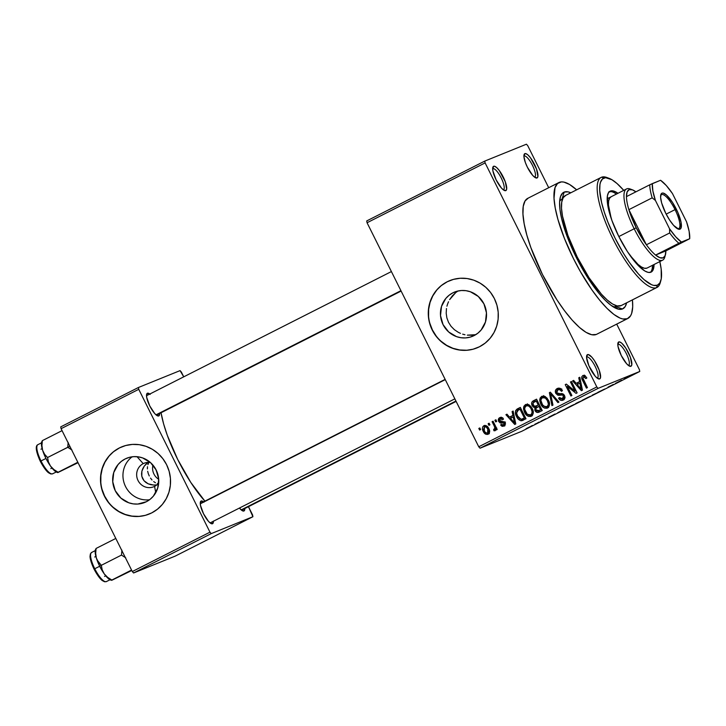 <?xml version="1.0" encoding="UTF-8"?>
<svg xmlns="http://www.w3.org/2000/svg" width="726" height="726" viewBox="0 0 726 726"><rect width="100%" height="100%" fill="white"/><g stroke="black" fill="none" stroke-linecap="round" stroke-linejoin="round"><path stroke-width="1.09" d="M597.298 378.11A11.797 3.312 63.1 0 0 595.111 366.312A11.797 3.312 63.1 0 0 586.771 357.01L587.515 354.597A13.612 3.821 -116.9 0 1 597.135 365.332A13.612 3.821 -116.9 0 1 599.658 378.945L597.298 378.11A11.797 3.312 -116.9 0 1 597.208 378.146A11.797 3.312 63.1 0 0 597.298 378.11L599.658 378.945L600.556 377.475L599.195 370.106L594.549 360.786L591.808 357.147L588.323 354.551L586.944 355.114L586.572 357.446L588.922 365.813L595.374 376.404L597.843 378.573L599.658 378.945A13.612 3.821 -116.9 0 1 598.478 378.89A13.612 3.821 -116.9 0 1 590.184 368.499A13.612 3.821 -116.9 0 1 586.708 355.667A13.612 3.821 -116.9 0 1 587.515 354.597L586.771 357.01A11.797 3.312 -116.9 0 1 595.048 366.185A11.797 3.312 -116.9 0 1 597.371 378.083A11.797 3.312 -116.9 0 1 597.298 378.11M503.408 189.795A11.797 3.312 63.1 0 0 501.221 177.997A11.797 3.312 63.1 0 0 492.881 168.695L493.626 166.281A13.612 3.821 -116.9 0 1 503.245 177.017A13.612 3.821 -116.9 0 1 505.768 190.629L503.408 189.795A11.797 3.312 -116.9 0 1 503.318 189.831A11.797 3.312 63.1 0 0 503.408 189.795L505.768 190.629L506.666 189.159L505.305 181.79L499.279 170.492L496.62 167.534L494.433 166.236L493.626 166.281L492.727 167.76L492.89 170.864L496.148 179.894L501.475 188.088L503.944 190.257L505.768 190.629A13.612 3.821 -116.9 0 1 504.588 190.566A13.612 3.821 -116.9 0 1 496.294 180.184A13.612 3.821 -116.9 0 1 492.818 167.352A13.612 3.821 -116.9 0 1 493.626 166.281L492.881 168.695A11.797 3.312 -116.9 0 1 501.158 177.87A11.797 3.312 -116.9 0 1 503.481 189.767A11.797 3.312 -116.9 0 1 503.408 189.795M534.645 177.135A11.797 3.312 63.1 0 0 532.467 165.337A11.797 3.312 63.1 0 0 524.127 156.026L524.871 153.622A13.612 3.821 -116.9 0 1 534.49 164.357A13.612 3.821 -116.9 0 1 537.013 177.97L534.645 177.135A11.797 3.312 -116.9 0 1 534.563 177.162A11.797 3.312 63.1 0 0 534.645 177.135L537.013 177.97L537.912 176.491L536.541 169.122L530.524 157.832L527.866 154.874L525.678 153.567L524.299 154.13L523.918 156.471L525.334 162.461L527.394 167.234L532.721 175.42L535.189 177.589L537.013 177.97A13.612 3.821 -116.9 0 1 535.833 177.906A13.612 3.821 -116.9 0 1 527.539 167.524A13.612 3.821 -116.9 0 1 524.063 154.692A13.612 3.821 -116.9 0 1 524.871 153.622L524.127 156.026A11.797 3.312 -116.9 0 1 532.403 165.21A11.797 3.312 -116.9 0 1 534.717 177.099A11.797 3.312 -116.9 0 1 534.645 177.135M628.544 365.45A11.797 3.312 63.1 0 0 626.356 353.653A11.797 3.312 63.1 0 0 618.017 344.342L618.761 341.937A13.612 3.821 -116.9 0 1 628.38 352.673A13.612 3.821 -116.9 0 1 630.903 366.285L628.544 365.45A11.797 3.312 -116.9 0 1 628.453 365.477A11.797 3.312 63.1 0 0 628.544 365.45L630.903 366.285L631.802 364.806L630.431 357.437L625.794 348.117L621.755 343.189L619.568 341.892L618.189 342.445L617.862 343.416L618.026 346.52L621.284 355.549L626.611 363.735L629.079 365.913L630.903 366.285A13.612 3.821 -116.9 0 1 629.723 366.222A13.612 3.821 -116.9 0 1 621.429 355.84A13.612 3.821 -116.9 0 1 617.953 343.008A13.612 3.821 -116.9 0 1 618.761 341.937L618.017 344.342A11.797 3.312 -116.9 0 1 626.293 353.526A11.797 3.312 -116.9 0 1 628.607 365.414A11.797 3.312 -116.9 0 1 628.544 365.45M158.704 479.305A12.705 12.188 67.9 0 1 152.95 465.103A12.705 12.188 -112.1 0 0 158.704 479.305M148.694 462.898L147.913 464.667L148.694 462.898M147.469 466.709L147.387 468.951L147.469 466.709M147.668 471.301L148.304 473.67L147.668 471.301M149.266 475.966L148.304 473.67L149.266 475.966M152.006 479.995L150.518 478.107L152.006 479.995M155.482 482.781L153.685 481.574L155.482 482.781M158.014 483.734L157.333 483.561L158.014 483.734M155.863 469.432A23.876 22.914 -112.1 0 0 157.787 474.169L155.809 469.232M472.009 335.249L475.693 334.704L467.308 335.14L472.009 335.249M464.976 334.759L462.671 334.16L464.976 334.759M460.456 333.352L458.324 332.336L460.456 333.352M454.385 329.695L458.324 332.336L454.385 329.695L451.064 326.319L454.385 329.695M448.523 322.335L451.064 326.319L448.523 322.335L446.871 317.897L448.523 322.335M446.191 313.251L446.871 317.897L446.191 313.251L446.454 308.523L446.191 313.251M446.926 306.218L447.615 303.949L446.926 306.218M448.523 301.753L447.615 303.949L448.523 301.753M452.371 295.809L449.621 299.656L455.746 292.578L452.371 295.809M458.015 290.99L455.746 292.578L458.015 290.99M452.833 292.85L457.026 291.235L461.464 290.509L465.983 290.69L470.403 291.779L478.289 296.462L483.924 303.849L486.447 312.815L485.467 321.99L481.147 329.985L477.917 333.143L474.132 335.575A23.876 22.914 67.9 0 1 472.454 336.338A23.876 22.914 67.9 0 1 442.624 323.705A23.876 22.914 67.9 0 1 452.833 292.85A23.876 22.914 67.9 0 1 454.512 292.079A23.876 22.914 67.9 0 1 484.342 304.72A23.876 22.914 67.9 0 1 474.132 335.575L469.94 337.191L465.502 337.917L460.983 337.735L456.554 336.646L448.668 331.964L443.041 324.576L440.519 315.61L441.499 306.436L445.818 298.44L449.049 295.282L452.833 292.85M449.821 280.59A36.291 34.821 -112.1 0 0 447.298 281.742L447.107 281.824A36.291 34.821 67.9 0 1 449.657 280.653A36.291 34.821 67.9 0 1 494.987 299.865A36.291 34.821 67.9 0 1 479.478 346.756L473.107 349.206L466.355 350.313L459.494 350.032L452.77 348.38L446.454 345.422L440.782 341.265L435.981 336.065L432.224 330.04L429.665 323.397L428.394 316.409L428.467 309.349L429.874 302.47L432.569 296.045L436.444 290.318L441.354 285.518L447.107 281.824L453.478 279.374L460.23 278.267L467.09 278.539L473.815 280.191L480.131 283.158L485.803 287.315L490.604 292.505L494.361 298.54L496.92 305.174L498.19 312.162L498.118 319.231L496.711 326.11L494.016 332.535L490.141 338.262L485.231 343.062L479.478 346.756A36.291 34.821 67.9 0 1 476.928 347.917A36.291 34.821 67.9 0 1 431.598 328.715A36.291 34.821 67.9 0 1 447.107 281.824L447.298 281.742A36.291 34.821 -112.1 0 0 431.779 328.615A36.291 34.821 -112.1 0 0 477.073 347.863M213.371 521.259A12.705 3.566 -116.9 0 1 212.482 523.745L210.123 522.911A10.89 3.058 -116.9 0 1 210.095 522.92A10.89 3.058 63.1 0 0 210.123 522.911L212.482 523.745L213.371 521.087M203.942 502.183L201.147 501.013L200.403 503.427L201.147 501.013A12.705 3.566 -116.9 0 1 203.534 501.838M244.807 508.518A12.705 3.566 -116.9 0 1 243.918 511.004L241.549 510.169A10.89 3.058 -116.9 0 1 241.531 510.178A10.89 3.058 63.1 0 0 241.549 510.169L243.918 511.004L244.798 508.345M159.629 413.466A12.705 3.566 -116.9 0 1 158.74 415.953L156.371 415.118A10.89 3.058 -116.9 0 1 156.353 415.127L158.74 415.953L159.62 413.285M150.2 394.39L147.405 393.22L146.661 395.625L147.405 393.22A12.705 3.566 -116.9 0 1 149.783 394.046M616.692 305.827L615.748 306.308A59.877 16.798 -116.9 0 1 615.385 306.472L622.472 308.977L625.24 306.508L626.602 302.842A65.322 18.331 -116.9 0 1 622.472 308.977L615.385 306.472A59.877 16.798 63.1 0 0 616.093 306.109M564.193 192.091A65.322 18.331 -116.9 0 1 570.817 192.789L568.077 191.864L564.193 192.091L561.969 199.305L564.193 192.091L562.668 193.052L560.499 196.61L559.601 202.245L560 209.741L561.67 218.798L566.434 234.552L570.935 245.905L576.29 257.44L585.483 274.11L598.641 292.95L605.048 300.092L611.002 305.337L618.588 309.203L622.472 308.977A65.322 18.331 -116.9 0 1 616.801 308.677A65.322 18.331 -116.9 0 1 576.988 258.819A65.322 18.331 -116.9 0 1 560.309 197.236A65.322 18.331 -116.9 0 1 564.193 192.091M561.252 199.686L561.96 199.323L561.252 199.686M558.875 182.562L527.811 198.307A76.212 21.381 63.1 0 0 542.785 275.145A76.212 21.381 63.1 0 0 596.264 334.468L627.328 318.723A76.212 21.381 -116.9 0 1 573.858 259.4A76.212 21.381 -116.9 0 1 558.875 182.562A76.212 21.381 -116.9 0 1 559.338 182.353A76.212 21.381 -116.9 0 1 576.635 189.831L569.538 184.458L563.866 182.09L561.452 181.89L557.55 183.469L555.027 187.626L554.02 198.316L555.236 208.017L557.913 219.352L564.438 238.455L573.449 258.592L580.464 271.742L591.826 289.783L599.531 300.019L607 308.35L613.942 314.467L620.095 318.124L622.799 318.977L627.328 318.723L596.736 334.25M161.036 412.758A68.952 19.348 63.1 0 0 204.913 501.14L190.811 482.454L177.67 459.404L167.27 435.237L163.613 423.902L161.036 412.758M401.115 291.062L156.444 415.081A10.89 3.058 -116.9 0 1 156.371 415.118A10.89 3.058 63.1 0 0 156.371 415.118M456.128 401.405L241.622 510.142A10.89 3.058 -116.9 0 1 241.549 510.169M454.857 398.855L210.186 522.874A10.89 3.058 -116.9 0 1 210.123 522.911M143.24 463.642A12.705 12.188 -112.1 0 0 138.04 480.521A12.705 12.188 -112.1 0 0 154.574 486.375L155.745 492.691L154.574 486.375A12.705 12.188 67.9 0 1 153.685 486.774A12.705 12.188 67.9 0 1 137.813 480.058A12.705 12.188 67.9 0 1 143.24 463.642L145.064 462.907L143.24 463.642A12.705 12.188 67.9 0 1 144.138 463.233A12.705 12.188 67.9 0 1 150.427 462.526A12.705 12.188 -112.1 0 0 143.24 463.642L137.023 456.699L143.24 463.642M149.556 499.742A23.876 22.914 67.9 0 1 124.763 484.796A23.876 22.914 67.9 0 1 132.15 456.799A23.876 22.914 -112.1 0 0 124.763 484.796A23.876 22.914 -112.1 0 0 149.556 499.742M156.635 484.923L153.658 485.059L156.635 484.923M150.799 484.678L153.658 485.059L148.177 483.815L150.799 484.678M145.89 482.481L148.177 483.815L144.011 480.739L145.89 482.481M142.641 478.652L144.011 480.739L141.806 476.301L142.641 478.652M141.552 473.779L141.806 476.301L141.879 471.183L141.552 473.779M142.786 468.606L141.879 471.183L144.229 466.156L142.786 468.606M146.162 463.923L144.229 466.156L148.503 461.99L146.162 463.923M125.063 458.995L129.255 457.38L133.693 456.654L138.212 456.835L142.632 457.925L150.527 462.607L156.154 469.994L158.676 478.96L157.696 488.135L153.377 496.13L150.146 499.288L146.362 501.72A23.876 22.914 67.9 0 1 144.683 502.483A23.876 22.914 67.9 0 1 114.853 489.85A23.876 22.914 67.9 0 1 125.063 458.995A23.876 22.914 67.9 0 1 126.741 458.224A23.876 22.914 67.9 0 1 156.571 470.865A23.876 22.914 67.9 0 1 146.362 501.72L137.731 504.062L133.212 503.88L128.792 502.791L120.897 498.109L115.271 490.722L112.748 481.755L113.728 472.581L118.048 464.586L121.278 461.427L125.063 458.995M121.895 446.799A36.291 34.821 67.9 0 1 167.216 466.01A36.291 34.821 67.9 0 1 151.707 512.901L145.336 515.351L138.593 516.458L131.724 516.177L124.999 514.525L118.683 511.567L113.011 507.41L108.21 502.21L104.453 496.185L101.894 489.542L100.624 482.554L100.696 475.485L102.112 468.606L104.798 462.181L108.673 456.463L113.583 451.663L119.336 447.96A36.291 34.821 67.9 0 1 121.895 446.799L122.077 446.726A36.291 34.821 -112.1 0 0 119.527 447.888A36.291 34.821 -112.1 0 0 104.009 494.76A36.291 34.821 -112.1 0 0 149.311 513.999L149.157 514.062A36.291 34.821 67.9 0 1 103.827 494.86A36.291 34.821 67.9 0 1 119.336 447.96L125.707 445.519L132.459 444.412L139.319 444.684L146.044 446.336L152.36 449.303L158.032 453.46L162.833 458.65L166.59 464.685L169.149 471.319L170.419 478.307L170.347 485.376L168.94 492.255L166.245 498.68L162.37 504.407L157.46 509.207L151.707 512.901A36.291 34.821 67.9 0 1 149.157 514.062M367.057 222.746L478.752 446.78L596.808 386.931L485.113 162.905L367.057 222.746L366.721 220.931L484.777 161.09L526.432 144.202L527.72 145.636L548.702 187.716L527.72 145.636L526.432 144.202L484.777 161.09L485.113 162.905L484.777 161.09L366.721 220.931L367.057 222.746L478.752 446.78L480.031 448.205L598.097 388.365L639.751 371.476L521.695 431.326L480.031 448.205L478.752 446.78L596.808 386.931L485.113 162.905L367.057 222.746M488.943 425.345L488.135 423.721L489.124 423.222L489.932 424.846L488.943 425.345L489.932 424.846L489.124 423.222L488.135 423.721L489.161 423.303L488.135 423.721L488.943 425.345M494.224 425.999L492.083 421.715L493.072 421.216L497.192 429.474L496.203 429.983L495.549 428.658L495.323 430.563L493.943 430.754L493.635 429.438L494.932 428.276L494.224 425.999L494.878 427.777L494.424 429.22L493.635 429.438L493.943 430.754L495.105 430.727L495.549 428.658L496.203 429.983L497.192 429.474L493.072 421.216L492.083 421.715L493.117 421.298L492.083 421.715L494.224 425.999L495.25 425.581L494.224 425.999M495.722 421.906L494.914 420.281L495.894 419.782L496.711 421.407L495.722 421.906L496.711 421.407L495.894 419.782L494.914 420.281L495.94 419.864L494.914 420.281L495.722 421.906M500.287 418.848L502.592 419.719L503.508 419.074C502.573 417.514 501.33 417.033 499.769 417.641C498.29 418.557 497.936 419.846 498.708 421.516L499.769 421.089L498.708 421.516L498.49 420.989L498.889 418.303L500.541 417.359L502.374 417.813L503.508 419.074L502.592 419.719L500.604 418.72L499.633 419.401L499.488 420.535L500.223 421.434L504.479 421.815L505.45 423.675L504.506 425.917L502.111 426.362L500.613 424.973L501.521 424.329L502.365 425.109L503.672 424.882L504.352 423.866L503.962 423.013L500.287 423.022L498.708 421.516L502.201 422.94L503.572 422.831L504.225 423.358L503.281 425.091L505.35 424.247L503.454 425.009L501.521 424.329L500.613 424.973L504.08 426.171L505.133 422.686L499.597 420.808L500.287 418.848L502.828 417.895M512.928 415.399L512.093 411.578L513.128 411.052L515.787 423.939L514.743 424.465L505.922 414.7L506.957 414.174L509.507 417.132L512.928 415.399L509.507 417.132L506.957 414.174L505.922 414.7L514.743 424.465L515.787 423.939L513.128 411.052L512.093 411.578L513.146 411.143L512.093 411.578L512.928 415.399L513.944 414.991L512.928 415.399M525.479 404.6L528.319 404.491L530.897 406.433L532.966 410.426L533.265 413.185L532.467 415.29L530.797 416.47L528.401 416.37L526.332 414.936L524.317 411.814L523.519 408.956L523.854 406.333L525.479 404.6L523.519 407.776L524.571 412.35C525.969 415.59 528.21 416.896 531.287 416.261C533.664 414.101 533.946 411.46 532.122 408.348L529.209 404.945L525.815 404.455M541.723 396.369L544.564 396.26L547.141 398.202L549.201 402.195L549.5 404.954L548.711 407.059L547.041 408.239L544.645 408.139L542.567 406.696L540.552 403.583L539.754 400.725L540.099 398.102L541.723 396.369L539.754 399.545L540.806 404.119C542.213 407.359 544.446 408.665 547.531 408.03C549.909 405.87 550.19 403.229 548.366 400.117L545.444 396.714L542.059 396.224M583.55 376.83L585.927 378.582L586.844 377.937L584.884 375.496L582.942 375.478L584.884 375.496L586.844 377.937L585.927 378.582L583.931 376.712L582.887 378.019L587.425 387.62L586.436 388.129L581.816 378.446L581.816 376.712L582.942 375.478C581.426 376.821 581.317 378.464 582.588 380.415L586.436 388.129L587.425 387.62L582.914 378.228L583.55 376.83L585.446 376.059M579.584 381.613L578.749 377.792L579.784 377.266L582.443 390.152L581.399 390.679L572.578 380.914L573.613 380.388L576.163 383.346L579.584 381.613L576.163 383.346L573.613 380.388L572.578 380.914L581.399 390.679L582.443 390.152L579.784 377.266L578.749 377.792L579.802 377.357L578.749 377.792L579.584 381.613L580.6 381.204L579.584 381.613M575.001 391.078L570.464 381.985L571.453 381.486L577.116 392.848L576.063 393.383L567.351 386.386L571.888 395.498L570.899 395.997L565.236 384.635L566.298 384.099L575.001 391.078L566.298 384.099L565.236 384.635L570.899 395.997L571.888 395.498L567.351 386.386L576.063 393.383L577.116 392.848L571.453 381.486L570.464 381.985L571.489 381.567L570.464 381.985L575.001 391.078L576.027 390.661L575.001 391.078M557.804 389.88C559.383 389.281 560.617 389.771 561.497 391.332L562.414 390.688C561.216 388.392 559.492 387.666 557.232 388.51C555.354 389.635 554.873 391.25 555.789 393.365L556.824 392.947L555.789 393.365L555.444 390.561L557.232 388.51L560.236 388.41L562.223 390.334L561.497 391.332L559.928 389.78L558.049 389.771L556.815 390.715L556.597 392.43L557.849 393.864L562.133 393.646L563.757 394.508L564.901 396.813L564.619 398.755L562.577 400.335L560.526 400.207L558.548 398.193L559.465 397.539L560.762 398.883L562.532 398.765L563.694 397.394L563.303 395.706L562.106 394.89L557.759 395.189L555.789 393.365L558.639 395.307L562.586 394.998L563.476 395.997L562.287 398.873L564.42 398.002L562.532 398.765L559.465 397.539L558.548 398.193C559.646 400.226 561.207 400.852 563.222 400.08C564.946 399.01 565.363 397.494 564.483 395.543C563.53 393.873 562.133 393.274 560.3 393.746L556.769 392.848L557.804 389.88L560.926 388.827M551.932 405.616L549.373 392.675L550.335 392.185L558.938 402.068L557.913 402.585L550.58 393.728L552.967 405.09L551.932 405.616L552.967 405.09L550.58 393.728L557.913 402.585L558.938 402.068L550.335 392.185L549.373 392.675L550.399 392.258L549.373 392.675L551.932 405.616M532.158 405.58L531.613 403.475L532.113 401.777L536.568 399.164L542.231 410.535L538.601 412.332L536.795 412.341L534.862 410.263L534.899 407.685L533.256 407.05L532.158 405.58L534.899 407.685L535.026 410.607C536.024 412.395 537.403 412.885 539.164 412.087L542.231 410.535L536.568 399.164L533.51 400.716C531.568 401.814 531.114 403.438 532.158 405.58L533.193 405.162L532.158 405.58M516.558 416.506L515.451 413.248L515.596 410.707L516.976 409.128L520.333 407.395L525.996 418.766L520.714 420.699L518.527 419.374L516.558 416.506C517.529 418.947 519.199 420.363 521.558 420.753L525.996 418.766L520.333 407.395L517.429 408.865C514.979 410.862 514.689 413.403 516.558 416.506L517.584 416.089L516.558 416.506M483.316 431.444L482.409 428.331L482.908 426.543L484.623 425.436L486.837 426.044L489.388 430.064L489.26 433.177L487.808 434.393L485.93 434.284L483.316 431.444C484.315 433.803 485.93 434.738 488.162 434.248C489.905 432.705 490.114 430.808 488.779 428.567C487.781 426.162 486.157 425.2 483.888 425.681L484.333 425.509L483.888 425.681C482.137 427.251 481.946 429.175 483.316 431.444L484.351 431.026L483.316 431.444M479.623 430.064L478.815 428.44L479.804 427.941L480.612 429.565L479.623 430.064L480.612 429.565L479.804 427.941L478.815 428.44L479.841 428.022L478.815 428.44L479.623 430.064M639.415 369.661L616.71 324.123L639.415 369.661L639.751 371.476L598.097 388.365L596.808 386.931L598.097 388.365L480.031 448.205L521.695 431.326L639.751 371.476L639.415 369.661M530.987 426.18L532.448 425.481L530.987 426.18M537.766 422.741L539.227 422.051L537.766 422.741M554.945 414.038L548.783 417.16L554.945 414.038M571.725 405.58L565.844 408.62L571.725 405.58M587.969 397.349L582.07 400.371L587.969 397.349M604.604 389.109L597.834 392.349L604.676 389.027M621.601 380.243L615.439 383.373L621.601 380.243M627.609 377.221L624.315 378.927L627.609 377.221M613.325 384.444L608.098 387.094L613.325 384.444M592.235 395.135L599.44 391.822L592.235 395.135M576.362 403.175L582.742 400.28L576.362 403.175M560.29 411.324L566.498 408.511L560.29 411.324M545.798 418.857L540.888 421.207L545.816 418.793M534.944 424.175L538.338 422.695L534.944 424.175M526.777 428.304L531.133 426.289L526.777 428.304M252.575 514.906L248.464 506.666L252.911 516.721L175.238 556.098L133.584 572.977L211.257 533.61L252.911 516.721L211.257 533.61L209.968 532.176L138.748 389.317L61.075 428.685L132.304 571.543L209.968 532.176L138.748 389.317L138.412 387.502L180.066 370.614L181.346 372.048L183.732 376.839L180.066 370.614L138.412 387.502L138.748 389.317L61.075 428.685L60.739 426.87L138.412 387.502L60.739 426.87L61.075 428.685L132.304 571.543L133.584 572.977L132.304 571.543L209.968 532.176L211.257 533.61L133.584 572.977L175.238 556.098L252.911 516.721L252.575 514.906M147.405 393.22L146.57 394.599L146.725 397.503L149.756 405.925L154.738 413.575L157.034 415.599L158.74 415.953A12.705 3.566 -116.9 0 1 157.633 415.889A12.705 3.566 -116.9 0 1 149.892 406.197A12.705 3.566 -116.9 0 1 146.652 394.218A12.705 3.566 -116.9 0 1 147.405 393.22M239.426 508.055L242.212 510.65L243.918 511.004A12.705 3.566 -116.9 0 1 242.811 510.95A12.705 3.566 -116.9 0 1 239.426 508.055M201.147 501.013L200.312 502.392L200.467 505.296L203.507 513.727L208.48 521.368L210.785 523.392L212.482 523.745A12.705 3.566 -116.9 0 1 211.375 523.682A12.705 3.566 -116.9 0 1 203.634 513.99A12.705 3.566 -116.9 0 1 200.394 502.02A12.705 3.566 -116.9 0 1 201.147 501.013M119.527 447.888L113.773 451.581M108.864 456.382L104.989 462.108L102.293 468.533L100.887 475.412L100.814 482.481M102.085 489.469L104.644 496.103L108.401 502.138M113.202 507.329L118.873 511.485L125.19 514.453L131.914 516.104L138.775 516.377M158.695 482.908A12.705 12.188 67.9 0 1 154.574 486.375A12.705 12.188 -112.1 0 0 158.695 482.908M200.403 503.427A10.89 3.058 63.1 0 0 200.258 503.508A10.89 3.058 -116.9 0 1 200.34 503.454L445.147 379.371M146.661 395.634A10.89 3.058 63.1 0 0 146.516 395.715A10.89 3.058 -116.9 0 1 146.598 395.661L391.396 271.569M528.274 198.098L525.043 200.984L523.246 206.375L522.956 214.07L524.172 223.771L526.849 235.106L530.887 247.639L542.386 274.346L556.906 299.82L564.619 310.864L572.242 320.193L579.484 327.453L586.063 332.363L591.726 334.731L596.264 334.468A76.212 21.381 63.1 0 0 596.718 334.259L627.79 318.505A76.212 21.381 -116.9 0 1 627.328 318.723L630.558 315.837L631.638 313.441L632.691 306.871L632.428 299.883A76.212 21.381 -116.9 0 1 627.79 318.505M615.385 306.472A59.877 16.798 -116.9 0 1 613.189 306.844A59.877 16.798 63.1 0 0 615.385 306.472L616.664 305.818L615.385 306.472M559.655 201.238A59.877 16.798 -116.9 0 1 561.597 199.487A59.877 16.798 -116.9 0 1 561.96 199.323A59.877 16.798 63.1 0 0 559.655 201.238M447.298 281.742L441.544 285.436M436.635 290.246L432.76 295.963L430.064 302.388L428.658 309.267L428.585 316.336M429.856 323.324L432.415 329.958L436.172 335.993M440.972 341.184L446.644 345.34L452.96 348.308L459.685 349.959L466.546 350.231M621.892 380.397L619.024 381.658L621.892 380.37M590.556 396.233L590.084 396.387M589.085 396.895L583.495 399.736L589.458 396.659M579.657 401.805L577.052 403.075L579.647 401.814M578.831 401.968L575.319 403.81L578.831 401.968M577.052 403.075L577.515 402.794M574.311 404.464L573.839 404.627M571.743 405.816L566.879 408.094L571.734 405.825M572.841 405.126L567.251 407.967L573.213 404.89M562.087 410.707L558.802 412.177L562.087 410.707M557.74 412.704L558.221 412.54M555.136 414.074L552.368 415.444L555.136 414.074M536.45 423.467L535.842 423.92M529.798 426.906L526.005 428.767L530.034 426.734M559.22 412.041L558.766 412.114M583.622 379.997L582.588 380.415L583.622 379.997M583.586 376.812L584.131 375.233M584.267 375.088L583.595 376.985M578.023 384.072L577.043 382.992L578.023 384.072M573.685 380.469L572.578 380.914L573.685 380.469M578.059 382.584L580.609 381.286L578.059 382.584M579.911 383.11L580.637 386.885L581.68 386.468L580.637 386.885L581.254 389.272L582.179 388.891L581.254 389.272L577.161 384.508L580.909 382.711L577.161 384.508L581.254 389.272L579.911 383.11M576.362 391.341L575.691 390.797L576.362 391.341M568.549 385.905L567.351 386.386L568.549 385.905M568.213 386.041L567.877 385.361L568.213 386.041M566.389 384.172L565.236 384.635L566.389 384.172M563.839 399.69L561.733 399.028M559.601 397.766L558.548 398.193L559.601 397.766M562.532 398.765L564.928 397.676M564.501 395.579L563.476 395.997L564.501 395.579M563.775 394.517L562.586 394.998L563.775 394.517M563.331 394.145L558.639 395.307L560.536 394.545L558.748 393.946M557.25 390.234L558.521 388.111M558.004 388.564L557.223 390.506M558.838 394.018L560.536 394.545L563.022 394.182M565.082 397.539L564.601 397.902M561.271 398.601L564.129 399.645M563.095 399.654L563.784 399.69M559.946 389.009L561.815 389.009M552.749 394.962L551.86 395.325L552.749 394.962M551.397 393.401L550.58 393.728L551.397 393.401M548.166 407.622L545.734 406.968M541.841 403.701L540.806 404.119L541.841 403.701M541.206 398.955L539.754 399.545L541.206 398.955M541.65 398.774L543.611 395.606M542.213 396.895L541.714 398.284M545.398 406.751L548.42 407.595M544.645 396.777L545.417 396.659M546.86 406.705L548.021 405.544L548.366 403.883L547.368 400.598L545.38 398.075L542.395 397.694C544.682 397.231 546.342 398.193 547.368 400.598L548.393 400.18L547.368 400.598C548.838 402.984 548.674 405.026 546.86 406.705L548.756 405.943L546.633 406.805L543.511 406.006L541.814 403.656C540.425 401.324 540.616 399.336 542.395 397.694L545.353 396.659M548.366 406.097L545.108 406.887L542.567 404.908L540.906 400.443L541.26 398.828L542.395 397.694M539.881 411.724L537.812 411.016M536.06 410.19L535.026 410.607L536.06 410.19M536.578 407.495L536.795 406.914L534.899 407.685L536.795 406.914L535.253 406.36M533.51 402.44L535.398 399.953L534.009 401.015L533.501 402.703M535.915 406.751L536.795 406.914L536.55 407.622M537.648 410.871L539.908 411.724M536.278 405.97L539.264 404.563L538.229 404.981L536.242 400.997L533.401 402.513L532.802 403.865L534.499 406.342L538.175 405.199L536.278 405.97C534.962 406.714 533.919 406.415 533.147 405.072L533.193 402.721L537.276 400.58L536.242 400.997L538.229 404.981L536.278 405.97L539.291 404.636L537.757 405.398M538.864 410.571L541.614 409.282L540.589 409.7L538.892 406.306L535.67 408.584L536.142 410.308L537.213 411.07L540.761 409.809L538.864 410.571L535.915 409.918L536.051 407.885L539.926 405.888L538.892 406.306L540.589 409.7L538.864 410.571L541.65 409.355L539.962 410.163M531.931 415.853L529.499 415.199M525.597 411.932L524.571 412.35L525.597 411.932M524.962 407.186L523.519 407.776L524.962 407.186M525.406 407.005L527.375 403.837M525.969 405.135L525.479 406.515M529.163 414.982L532.185 415.826M528.401 405.008L529.172 404.89M530.615 414.936L531.94 413.384L532.022 411.261L530.942 408.475L529.136 406.306L527.285 405.652L525.805 406.133L524.862 407.449L524.735 409.509L527.276 414.247L528.864 415.127L530.615 414.936L527.276 414.247L525.579 411.887C524.181 409.555 524.381 407.567 526.15 405.925C528.437 405.462 530.098 406.424 531.133 408.829L532.158 408.411L531.133 408.829C532.603 411.225 532.43 413.257 530.615 414.936L532.122 414.328M526.15 405.925L529.109 404.89M522.538 420.481L523.228 420.163M523.646 419.955L521.558 420.753L523.455 419.982L521.241 419.301M517.293 410.735L519.326 408.103L517.729 409.455L517.266 410.998M517.729 409.455L517.493 409.936M521.077 419.183L523.673 419.946M521.803 419.637L522.611 419.927M522.593 418.82L525.379 417.514L524.344 417.931L520.007 409.228L517.121 410.898L516.567 413.049L517.847 416.588L519.898 418.947L521.477 419.265L524.49 418.058L521.068 419.31L517.556 416.025L516.567 413.049L518.228 410.126L521.032 408.811L520.007 409.228L524.344 417.931L522.593 418.82L525.406 417.586L523.755 418.376M511.367 417.858L510.387 416.778L511.367 417.858M507.029 414.256L505.922 414.7L507.029 414.256M511.403 416.37L513.954 415.072L511.403 416.37M513.255 416.896L513.981 420.672L515.024 420.254L513.981 420.672L514.607 423.058L515.524 422.677L514.607 423.058L510.505 418.294L514.253 416.497L510.505 418.294L514.607 423.058L513.255 416.896M504.752 425.717L503.227 425.109M501.675 424.547L500.613 424.973L501.675 424.547M503.454 425.009L505.468 424.175M505.251 422.94L504.225 423.358L505.251 422.94M504.897 422.296L503.572 422.831L504.897 422.296M505.459 422.069L502.201 422.94L504.098 422.169L500.604 420.753M500.205 418.893L500.994 417.323M501.194 417.16L500.196 419.093M500.786 417.532L500.268 418.53M500.867 421.216L502.183 422.251L504.434 422.124M503.082 422.278L503.59 422.233M503.145 425.028L505.015 425.708M503.545 425.363L504.506 425.708M496.575 428.24L495.549 428.658L496.729 427.986M495.559 430.101L493.943 430.754L495.559 430.101M494.424 429.22L493.635 429.438M496.103 427.287L494.878 427.777L496.103 427.287M488.843 433.749L487.2 433.186M484.36 426.933L485.104 425.409M485.14 425.363L484.306 427.56M487.137 433.15L489.333 433.721M487.6 433.05L488.435 431.734L487.79 429.075L486.266 427.088L484.451 426.879C486.021 426.643 487.137 427.378 487.79 429.075L488.825 428.658L487.79 429.075L487.6 433.05L489.487 432.279L487.6 433.05C486.03 433.286 484.923 432.56 484.26 430.863L484.451 426.879L486.347 426.108M484.451 426.879L483.679 429.302L485.168 432.279L487.082 433.204L489.342 432.351M610.385 191.056L613.08 190.893L617.962 193.297A45.366 12.732 -116.9 0 0 610.385 191.056A45.366 12.732 -116.9 0 0 610.103 191.174A45.366 12.732 -116.9 0 0 619.024 236.912A45.366 12.732 -116.9 0 0 650.85 272.223L648.155 272.377L644.779 270.97L636.557 263.729L627.427 251.604L618.779 236.431L611.936 220.541L607.934 206.329L607.39 195.975L608.461 192.771L610.385 191.056M609.105 178.342L606.9 177.516A61.692 17.306 63.1 0 0 601.545 177.226L603.905 178.061A59.877 16.798 -116.9 0 1 609.105 178.342A59.877 16.798 -116.9 0 1 623.734 190.366L617.082 183.578L611.918 179.721L605.566 177.698L602.498 178.941L600.52 182.208L599.957 184.567L599.73 190.611L601.591 202.545L604.25 211.965L607.916 222.147L614.995 237.974L623.416 253.247L629.433 262.476L638.453 273.992L644.143 279.701L651.639 284.737L653.763 285.418L657.329 285.209L656.585 287.623A61.692 17.306 63.1 0 0 660.252 282.759L660.887 280.49A59.877 16.798 -116.9 0 1 657.329 285.209L659.861 282.949L661.268 278.711L661.177 269.037L659.635 260.725M659.834 261.578A59.877 16.798 -116.9 0 1 660.887 280.49M601.173 177.398L565.445 195.512A61.692 17.306 63.1 0 0 577.56 257.712A61.692 17.306 63.1 0 0 620.857 305.728A61.692 17.306 63.1 0 0 621.229 305.564L656.957 287.451A61.692 17.306 -116.9 0 1 656.585 287.623L620.857 305.728L656.585 287.623A61.692 17.306 -116.9 0 1 613.288 239.598A61.692 17.306 -116.9 0 1 601.173 177.398A61.692 17.306 -116.9 0 1 601.545 177.226A61.692 17.306 -116.9 0 1 608.034 177.997M660.533 281.561A61.692 17.306 -116.9 0 1 656.957 287.451M646.866 268.139A39.921 11.199 -116.9 0 1 629.714 254.998L638.081 264.464L641.53 267.041L644.497 268.275L646.866 268.139A39.921 11.199 -116.9 0 0 647.111 268.03L662.647 260.153A39.921 11.199 -116.9 0 1 634.179 228.772L636.212 227.792A38.106 10.69 -116.9 0 1 628.87 209.66A38.106 10.69 -116.9 0 1 626.456 196.619A38.106 10.69 -116.9 0 1 632.464 189.849A38.106 10.69 -116.9 0 1 635.894 191.836L632.428 189.831L629.152 189.667L627.11 191.991L626.456 196.619A38.106 10.69 63.1 0 0 628.87 209.66L636.212 227.792L646.385 244.78L628.87 209.66L652.175 197.844L655.424 200.467L669.535 228.772L669.681 232.964L646.385 244.78A38.106 10.69 -116.9 0 1 636.212 227.792L634.179 228.772A39.921 11.199 -116.9 0 1 626.547 188.941A39.921 11.199 -116.9 0 1 631.411 189.54M611.238 218.553A39.921 11.199 -116.9 0 1 611.011 196.819M654.053 264.509L652.774 270.508L650.85 272.223A45.366 12.732 -116.9 0 0 651.122 272.096A45.366 12.732 -116.9 0 0 654.053 264.509M565.817 195.339L563.204 197.672L561.752 202.037L561.507 208.262L562.496 216.121L567.932 235.442L577.243 257.058L588.995 277.686L601.409 294.175L607.272 300.056L612.599 304.031L617.182 305.945L621.238 305.555M601.545 177.226A61.692 17.306 63.1 0 0 612.971 238.945A61.692 17.306 63.1 0 0 656.585 287.623L657.329 285.209A59.877 16.798 -116.9 0 1 614.995 237.974A59.877 16.798 -116.9 0 1 603.905 178.061L601.545 177.226M652.284 268.085L652.502 265.299A45.366 12.732 63.1 0 1 650.296 272.395M609.377 191.664A45.366 12.732 63.1 0 1 616.41 194.087L614.895 193.089M611.528 191.682L608.824 191.836M611.238 218.544L608.47 205.077L608.624 201.048L609.568 198.216L611.256 196.71M97.22 560.2L96.358 558.067A17.66 4.955 63.1 0 0 99.68 566.216L101.313 565.318L98.364 562.096L96.358 558.067L95.669 553.403L96.095 548.439L115.797 538.447L96.095 548.439L95.36 549.936A17.66 4.955 63.1 0 0 96.358 558.067L99.68 566.216L104.235 573.867L102.184 569.756L101.313 565.318L97.22 560.2M95.505 571.743L94.062 569.12L94.752 568.757A16.326 4.583 -116.9 0 1 91.648 552.45M95.224 550.635L91.63 552.459A16.326 4.583 63.1 0 0 94.752 568.757L99.698 566.244L94.752 568.757A16.326 4.583 63.1 0 0 106.395 581.59L104.544 581.753L102.43 580.646C101.876 580.346 98.663 577.86 94.062 569.12L92.855 566.416M121.904 550.136L121.487 555.091L101.313 565.318L121.487 555.091L125.716 557.804L121.487 555.091L121.904 550.136M131.56 570.055L111.849 580.047L107.62 577.342L104.235 573.867L108.809 578.967L111.65 580.346L131.56 570.055M111.65 580.346L131.769 570.491L112.702 579.775M95.877 548.929L95.16 551.597L96.358 558.067L95.669 553.403L96.095 548.439M91.803 563.766L90.278 555.517M102.838 580.718L97.003 574.202M106.368 581.599A16.326 4.583 -116.9 0 1 94.752 568.757L94.062 569.12C90.115 560.79 89.979 556.942 90.042 556.216L90.405 553.856L91.63 552.459M104.235 573.867A17.66 4.955 63.1 0 0 110.633 580.074L111.849 580.047L107.62 577.342L104.235 573.867L102.184 569.756L101.313 565.318L99.68 566.216A17.66 4.955 63.1 0 0 104.235 573.867M445.274 379.625L200.276 503.808L445.274 379.625M156.008 414.836L400.933 290.69L156.008 414.836M455.946 401.033L241.186 509.897L455.946 401.033M677.539 228.772A19.048 5.345 63.1 0 0 675.044 209.623L676.26 209.034A20.137 5.654 -116.9 0 1 678.238 229.089A20.137 5.654 -116.9 0 1 665.751 213.299L661.64 202.926L660.615 197.363L661.168 193.906L662.021 193.143L663.219 193.08L666.45 194.995L672.421 202.3L677.912 212.591L681.07 222.401L680.843 228.427L678.792 229.253L673.637 225.414L669.59 220.032L665.751 213.299A20.137 5.654 -116.9 0 1 660.823 194.731A20.137 5.654 -116.9 0 1 676.26 209.034L675.044 209.623A19.048 5.345 -116.9 0 1 678.683 228.626A19.048 5.345 -116.9 0 1 677.539 228.772M666.169 214.125L675.044 209.623L666.169 214.125M632.464 189.849L630.259 189.023A39.921 11.199 63.1 0 0 634.179 228.772L618.842 236.549L634.179 228.772A39.921 11.199 63.1 0 0 664.78 257.122L665.415 254.853A38.106 10.69 -116.9 0 1 655.596 255.062L659.87 257.694L663.147 257.857L665.188 255.534L665.842 250.906L655.596 255.062A38.106 10.69 -116.9 0 1 646.385 244.78L628.87 209.66L652.175 197.844A38.106 10.69 -116.9 0 1 649.761 184.803L626.456 196.619L649.761 184.803A38.106 10.69 63.1 0 0 652.175 197.844L655.424 200.467L669.535 228.772L675.752 236.839L681.442 242.057L689.7 238.718L665.842 250.906A38.106 10.69 -116.9 0 1 665.415 254.853M665.043 255.879A39.921 11.199 -116.9 0 1 662.647 260.153M686.578 221.866L672.467 193.561L666.25 185.493L660.56 180.275L649.761 184.803L652.311 183.614L652.865 190.92L655.424 200.467A36.291 10.182 -116.9 0 1 652.311 183.614L660.56 180.275A36.291 10.182 -116.9 0 1 672.467 193.561L686.578 221.866A36.291 10.182 -116.9 0 1 689.7 238.718L689.146 231.412L686.578 221.866M665.842 250.906L655.596 255.062L678.901 243.246L689.7 238.718L665.842 250.906M646.385 244.78A38.106 10.69 63.1 0 0 655.596 255.062L678.901 243.246A38.106 10.69 -116.9 0 1 669.681 232.964L646.385 244.78M660.669 195.485A19.048 5.345 -116.9 0 1 661.459 194.641A19.048 5.345 -116.9 0 1 675.044 209.623A19.048 5.345 63.1 0 0 660.669 195.485M669.681 232.964A38.106 10.69 63.1 0 0 678.901 243.246L681.442 242.057A36.291 10.182 -116.9 0 1 669.535 228.772L669.681 232.964M67.745 447.298L71.965 450.002L67.745 447.298L47.562 457.525L44.622 454.295L42.616 450.274L41.927 445.61L42.344 440.646L62.055 430.654L42.344 440.646L41.618 442.143A17.66 4.955 63.1 0 0 42.616 450.274L45.938 458.424L50.493 466.074L48.442 461.963L47.562 457.525L69.85 446.281L67.745 447.298L68.162 442.334L67.745 447.298M41.763 463.941L40.311 461.328L41.001 460.956A16.326 4.583 -116.9 0 1 37.906 444.657A16.326 4.583 63.1 0 0 41.001 460.956L45.956 458.451L41.001 460.956A16.326 4.583 63.1 0 0 52.644 473.797A16.326 4.583 -116.9 0 1 41.001 460.956L40.311 461.328L39.104 458.623M57.898 472.553L78.027 462.689L57.708 472.581L58.107 472.254L53.878 469.54L50.493 466.074L56.065 471.873L57.753 472.463L58.96 471.982M77.809 462.262L58.107 472.254L77.809 462.262M42.135 441.127L41.418 443.804L42.616 450.274A17.66 4.955 63.1 0 0 50.493 466.074L48.442 461.963L47.562 457.525L44.622 454.295L42.616 450.274L41.927 445.61L42.344 440.646M49.096 472.916L43.261 466.41M38.061 455.973L36.527 447.724M57.708 472.581L58.107 472.254L53.878 469.54L50.493 466.074A17.66 4.955 63.1 0 0 56.891 472.272L57.717 472.59M494.261 429.293L496.157 428.522M561.597 199.487L562.541 199.015M109.989 579.765L106.395 581.59M104.553 576.426L105.733 575.827M94.707 557.005L95.886 556.406M42.144 448.604L40.965 449.203M51.991 468.034L50.811 468.624M607.172 198.77L626.547 188.941M56.247 471.973L52.644 473.797L50.802 473.96L48.687 472.853C48.134 472.544 44.921 470.058 40.311 461.328C33.151 445.501 37.67 444.929 37.879 444.666L41.482 442.842"/></g></svg>
